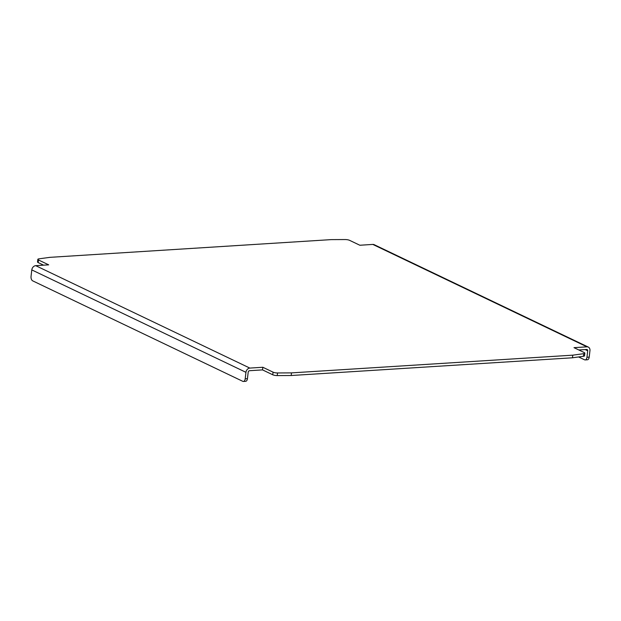 <?xml version="1.0" encoding="UTF-8"?>
<svg xmlns="http://www.w3.org/2000/svg" width="621" height="621" viewBox="0 0 621 621"><rect width="100%" height="100%" fill="white"/><g stroke="black" fill="none" stroke-linecap="round" stroke-linejoin="round"><path stroke-width="0.93" d="M589.205 357.122L586.961 357.261A3.633 2.065 86.4 0 1 585.161 359.916L587.396 359.776A3.633 2.065 -93.6 0 0 589.205 357.122L589.95 350.648A4.184 3.284 115.6 0 0 588.32 347.092A4.184 3.284 115.6 0 0 586.985 346.844L372.833 244.426L359.846 245.241L349.615 240.35A3.633 0.9 -173.4 0 0 345.144 239.551L331.187 239.621L49.897 257.342L38.929 258.841A3.633 0.9 -173.4 0 0 37.834 259.353A3.633 0.9 -173.4 0 0 38.463 259.958L48.686 264.849L35.7 265.664L249.844 368.082L262.838 367.267L273.061 372.158L272.759 374.781A3.633 0.9 6.6 0 0 277.23 375.581L291.187 375.511L291.49 372.887L277.533 372.957A3.633 0.9 -173.4 0 1 273.061 372.158M585.161 359.916A3.633 2.065 86.4 0 1 584.524 359.784L578.601 356.951M586.961 357.261L587.707 350.795A1.452 1.141 115.6 0 0 586.674 349.468L578.803 349.965M249.844 368.082A4.184 3.284 115.6 0 0 245.947 372.321L245.202 378.794A3.633 2.065 86.4 0 1 243.393 381.449A3.633 2.065 86.4 0 1 242.764 381.317L32.68 280.847A3.633 2.065 86.4 0 1 31.05 276.376L31.795 269.902A4.184 3.284 -64.4 0 1 35.7 265.664M243.393 381.449L245.637 381.31A3.633 2.065 -93.6 0 0 247.437 378.655L248.19 372.181A1.452 1.141 -64.4 0 1 249.541 370.706L262.536 369.891L262.838 367.267M272.759 374.781L262.536 369.891M586.985 346.844L573.99 347.659L584.221 352.557A3.633 0.9 -173.4 0 1 584.842 353.163A3.633 0.9 -173.4 0 1 583.756 353.667L572.787 355.165L291.49 372.887M572.787 355.165L572.484 357.789L583.453 356.291A3.633 0.9 6.6 0 0 584.54 355.786L584.842 353.163M43.571 265.167L38.16 262.582L38.463 259.958M37.834 259.353L37.532 261.977A3.633 0.9 6.6 0 0 38.16 262.582M572.484 357.789L291.187 375.511M372.833 244.426A4.184 3.284 -64.4 0 1 374.168 244.674L588.32 347.092M587.707 350.795L585.145 349.561M247.437 378.655L245.202 378.794M277.23 375.581L277.533 372.957M583.756 353.667L583.453 356.291M245.947 372.321L31.795 269.902"/></g></svg>
